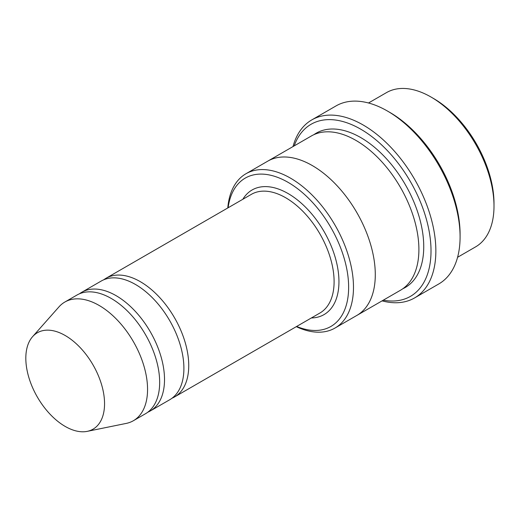 <?xml version="1.0" encoding="UTF-8"?>
<svg xmlns="http://www.w3.org/2000/svg" width="520" height="520" viewBox="0 0 520 520"><rect width="100%" height="100%" fill="white"/><g stroke="black" fill="none" stroke-linecap="round" stroke-linejoin="round"><path stroke-width="0.78" d="M147.816 412.191A68.523 39.566 -120 0 0 150.326 410.937A68.523 39.566 -120 0 0 160.829 356.031A68.523 39.566 -120 0 0 116.064 295.646A68.523 39.566 -120 0 0 81.802 292.253A68.523 39.566 -120 0 0 79.463 293.8M81.802 292.253L101.185 281.06A68.523 39.566 60 0 1 135.447 284.453A68.523 39.566 60 0 1 180.213 344.838A68.523 39.566 60 0 1 169.708 399.75L150.326 410.937M296.641 326.463A85.651 49.452 -120 0 0 348.569 283.907A85.651 49.452 -120 0 0 290.94 184.08A85.651 49.452 -120 0 0 228.118 207.772M368.511 102.986L386.477 92.619A89.076 51.428 60 0 1 431.015 97.026L431.015 97.026A89.076 51.428 60 0 1 494 206.128A89.076 51.428 60 0 1 475.553 246.903L457.587 257.276M433.433 98.43L431.015 97.026L433.433 98.43A85.651 49.452 60 0 1 494 203.327L494 206.128M296.303 326.658A89.076 51.428 -120 0 0 335.036 328.029A89.076 51.428 -120 0 0 348.693 256.653A89.076 51.428 -120 0 0 290.498 178.152A89.076 51.428 -120 0 0 245.96 173.745A89.076 51.428 -120 0 0 227.78 207.974M172.042 398.203A68.523 39.566 -120 0 0 174.551 396.949A68.523 39.566 -120 0 0 185.055 342.043A68.523 39.566 -120 0 0 140.29 281.658A68.523 39.566 -120 0 0 106.028 278.265A68.523 39.566 -120 0 0 103.695 279.812M32.585 336.674L58.975 306.865A68.523 39.566 60 0 1 64.844 302.042L76.954 295.048A68.523 39.566 60 0 1 111.215 298.441A68.523 39.566 60 0 1 155.981 358.826A68.523 39.566 60 0 1 145.477 413.738L133.367 420.732A68.523 39.566 60 0 1 126.256 423.404L87.243 431.353A55.673 32.143 60 0 1 37.349 397.04A55.673 32.143 60 0 1 32.585 336.674A55.673 32.143 60 0 1 65.189 335.51A55.673 32.143 60 0 1 102.823 389.376A55.673 32.143 60 0 1 87.243 431.353M64.844 302.042A68.523 39.566 60 0 1 99.106 305.435A68.523 39.566 60 0 1 143.871 365.82A68.523 39.566 60 0 1 133.367 420.732M383.292 300.177A99.359 57.363 -120 0 0 410.436 181.643A99.359 57.363 -120 0 0 294.209 145.88M267.371 161.382A89.083 51.428 60 0 1 267.761 161.148L311.37 135.974A89.083 51.428 60 0 1 355.907 140.387A89.083 51.428 60 0 1 414.102 218.888A89.083 51.428 60 0 1 400.452 290.264L356.844 315.445A89.083 51.428 60 0 1 356.447 315.666M311.786 119.912L336.011 105.924A102.784 59.345 60 0 1 387.406 111.013L389.825 112.411A99.359 57.363 60 0 1 389.831 112.411A99.359 57.363 60 0 1 460.083 234.104L460.083 236.899A102.784 59.345 60 0 1 438.796 283.953L414.57 297.94A102.784 59.345 -120 0 0 430.326 215.572A102.784 59.345 -120 0 0 363.175 125.002A102.784 59.345 -120 0 0 311.786 119.912A102.784 59.345 -120 0 0 293 146.582M245.96 173.745L267.761 161.155A89.076 51.428 60 0 1 312.299 165.568A89.076 51.428 60 0 1 370.494 244.062A89.076 51.428 60 0 1 356.837 315.439L335.036 328.029M267.761 161.148A89.083 51.428 60 0 1 312.299 165.562A89.083 51.428 60 0 1 370.494 244.062A89.083 51.428 60 0 1 356.844 315.445M389.831 112.411L387.406 111.013A102.784 59.345 60 0 1 460.083 236.899M382.076 300.872A102.784 59.345 -120 0 0 414.57 297.94M311.37 317.961A71.948 41.541 -120 0 0 324.051 231.517A71.948 41.541 -120 0 0 242.84 199.277M174.551 396.949L319.911 313.027A68.523 39.566 -120 0 0 319.911 233.903A68.523 39.566 -120 0 0 251.388 194.337L106.028 278.265M313.859 134.687A89.083 51.428 60 0 1 360.757 137.585A89.083 51.428 60 0 1 419.582 218.29A89.083 51.428 60 0 1 402.805 288.756"/></g></svg>
